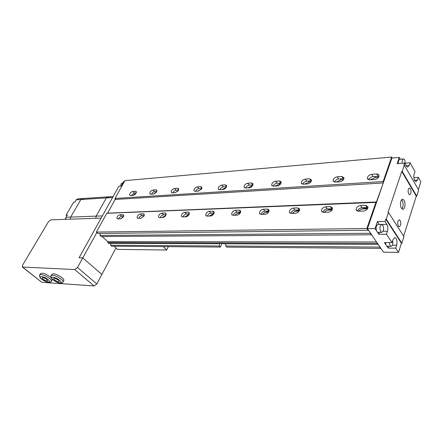 <?xml version="1.0" encoding="UTF-8"?>
<svg xmlns="http://www.w3.org/2000/svg" width="443" height="443" viewBox="0 0 443 443"><rect width="100%" height="100%" fill="white"/><g stroke="black" fill="none" stroke-linecap="round" stroke-linejoin="round"><path stroke-width="0.66" d="M95.81 218.305L96.142 216.129L106.375 197.894L96.142 216.129L95.81 218.305M65.708 219.34L66.04 217.269L67.375 214.982L66.129 215.032L73.66 202.158L74.911 202.08L76.213 199.848L80.836 199.549L70.647 217.092L80.836 199.549L82.381 198.558L80.836 199.549L106.375 197.894L107.931 196.864L106.375 197.894L112.611 197.489M109.216 197.423L107.931 196.864L113.153 196.52M70.321 219.18L70.647 217.092L70.321 219.18M76.213 199.848L77.758 198.863L82.221 198.564M83.666 199.09L82.381 198.558L107.771 196.875M66.129 215.032L66.921 215.758M75.183 201.609L76.39 199.588M65.204 219.357L66.345 216.743M46.742 279.422C44.4 277.833 42.838 277.318 42.068 277.872L43.037 279.184C45.38 280.768 46.936 281.283 47.7 280.724L46.742 279.422M52.102 280.048L52.174 279.057M51.139 277.711L50.303 276.969C45.358 273.597 42.068 272.511 40.429 273.696L39.804 274.776M58.326 280.164C55.923 278.531 54.323 278.01 53.525 278.603L54.472 279.921C56.876 281.549 58.47 282.069 59.268 281.471L58.326 280.164M63.72 280.784L63.925 280.419C64.002 279.738 63.349 278.819 61.97 277.667C56.909 274.2 53.525 273.098 51.825 274.372L51.216 275.441M94.099 285.94L74.712 269.554L22.36 267.029L22.582 265.169L48.47 221.716L50.901 219.85L101.131 218.122L79.059 257.793L82.802 257.892L77.492 267.489L96.823 283.946L94.099 285.94L41.797 282.302L22.405 267.068M96.845 232.514L82.802 257.892L101.862 274.477L96.823 283.946M74.712 269.554L77.492 267.489M163.511 246.613L114.311 246.208M168.373 246.651L166.712 250.007L117.511 249.381L114.233 246.352M163.434 246.762L166.712 250.007M124.461 181.409L123.758 181.469L121.238 186.005L118.896 186.198L79.059 257.793L82.802 257.892L101.862 274.477L115.977 247.964M115.728 198.409L107.494 213.282L115.147 199.455L115.019 198.453L124.893 180.628L391.64 157.06L383.151 181.536L115.019 198.453M120.845 186.038C120.695 184.222 121.288 183.175 122.617 182.904L122.977 182.87M378.926 176.519C378.134 178.213 376.722 179.21 374.678 179.509L369.722 179.83L367.385 178.485C367.463 176.331 368.897 174.952 371.688 174.343L376.633 173.988C377.973 173.944 378.776 174.409 379.036 175.395L378.926 176.519M367.845 208.044C367.02 209.816 365.575 210.824 363.504 211.067L358.481 211.228L356.166 209.821C356.172 207.49 357.634 206.039 360.547 205.463L365.558 205.27L367.945 206.743L367.845 208.044M343.846 178.928C343.043 180.561 341.697 181.519 339.798 181.802L335.207 182.106L333.142 180.977C333.136 178.845 334.504 177.455 337.245 176.812L341.83 176.486L343.951 177.66L343.846 178.928M332.333 209.301C331.497 211.012 330.124 211.975 328.202 212.208L323.562 212.358L321.524 211.189C321.446 208.891 322.836 207.429 325.699 206.803L330.328 206.626L332.427 207.845L332.333 209.301M311.302 181.165C310.493 182.743 309.208 183.662 307.442 183.934L303.173 184.216L301.351 183.264C301.279 181.17 302.586 179.78 305.271 179.099L309.53 178.795L311.407 179.786L311.302 181.165M299.451 210.469C298.615 212.114 297.303 213.044 295.514 213.266L291.206 213.404L289.423 212.435C289.273 210.181 290.597 208.719 293.404 208.049L297.702 207.883L299.546 208.897L299.451 210.469M281.028 183.247C280.22 184.77 278.99 185.661 277.34 185.916L273.364 186.176L271.747 185.379C271.625 183.324 272.877 181.94 275.507 181.231L279.472 180.949L281.139 181.78L281.028 183.247M268.918 211.549C268.076 213.138 266.824 214.035 265.158 214.246L261.149 214.373L259.581 213.57C259.382 211.366 260.65 209.91 263.391 209.207L267.389 209.052L269.012 209.893L268.918 211.549M252.803 185.185C251.995 186.664 250.816 187.522 249.265 187.766L245.555 188.009L244.121 187.334C243.966 185.329 245.167 183.961 247.731 183.225L251.436 182.959L252.914 183.657L252.803 185.185M240.488 212.557C239.652 214.091 238.45 214.955 236.889 215.16L233.156 215.276L231.778 214.606C231.539 212.463 232.758 211.018 235.427 210.281L239.159 210.137L240.588 210.84L240.488 212.557M226.417 187.001C225.609 188.43 224.479 189.261 223.023 189.493L219.551 189.72L218.277 189.15C218.094 187.195 219.252 185.844 221.749 185.085L225.221 184.836L226.534 185.429L226.417 187.001M213.958 213.498C213.122 214.977 211.97 215.819 210.508 216.012L207.014 216.123L205.796 215.558C205.541 213.476 206.709 212.053 209.312 211.289L212.801 211.156L214.058 211.743L213.958 213.498M201.698 188.701L198.442 191.11L195.18 191.326L194.045 190.839C193.851 188.939 194.97 187.605 197.401 186.83L200.657 186.592L201.825 187.101L201.698 188.701M189.139 214.373C188.303 215.813 187.201 216.621 185.822 216.81L182.555 216.915L181.475 216.433C181.204 214.418 182.333 213.017 184.864 212.23L188.131 212.103L189.25 212.607L189.139 214.373M178.496 190.296L175.362 192.627L172.299 192.832L171.286 192.412C171.081 190.573 172.161 189.255 174.531 188.463L177.593 188.247L178.634 188.679L178.496 190.296M165.865 215.198C165.04 216.588 163.976 217.375 162.681 217.557L159.613 217.651L158.649 217.247C158.384 215.292 159.474 213.914 161.933 213.116L165.001 212.994L165.992 213.421L165.865 215.198M156.672 191.797L153.655 194.062L150.77 194.25L149.861 193.89C149.656 192.101 150.703 190.811 153.007 190.008L155.892 189.798L156.828 190.174L156.672 191.797M144.008 215.974L140.94 218.255L138.055 218.349L137.197 218C136.931 216.112 137.989 214.761 140.376 213.947L143.266 213.831L144.152 214.196L144.008 215.974M136.112 193.209L133.199 195.407L130.475 195.584L129.661 195.274C129.461 193.541 130.48 192.273 132.717 191.459L135.436 191.265L136.278 191.586L136.112 193.209M123.436 216.705L120.479 218.92L116.991 218.704C116.736 216.876 117.766 215.547 120.081 214.728L123.591 214.933L123.436 216.705M123.641 216.25L121.714 216.317C120.341 216.572 119.294 217.458 118.58 218.98M136.245 192.938L134.29 193.076L131.272 195.535M144.208 215.508L142.009 215.586C140.564 215.846 139.484 216.76 138.77 218.327M156.805 191.52L154.579 191.675C153.228 191.935 152.187 192.777 151.456 194.206M166.064 214.717L163.567 214.811C162.033 215.082 160.914 216.023 160.211 217.635M178.623 190.008L176.098 190.185C174.669 190.457 173.595 191.326 172.864 192.794M189.333 213.88L186.492 213.98C184.869 214.262 183.712 215.237 183.02 216.898M201.825 188.408L198.962 188.607C197.451 188.89 196.332 189.787 195.612 191.298M214.146 212.983L210.929 213.1C209.207 213.393 208.005 214.395 207.324 216.112M226.539 186.697L223.305 186.924C221.699 187.217 220.542 188.142 219.828 189.704M240.671 212.025L237.027 212.158C235.194 212.463 233.948 213.504 233.289 215.276M252.92 184.875L249.265 185.13C247.559 185.434 246.352 186.392 245.649 188.004M269.095 211.001L264.969 211.15C263.015 211.466 261.719 212.54 261.082 214.373M281.144 182.931L277.019 183.208C275.203 183.529 273.946 184.521 273.259 186.182M299.612 209.921L294.955 210.065C292.873 210.397 291.527 211.505 290.907 213.399M311.407 180.86L306.755 181.154C304.823 181.486 303.516 182.51 302.835 184.216M332.477 208.78L327.216 208.902C325.007 209.24 323.6 210.381 322.997 212.324M343.934 178.656L338.69 178.95C336.647 179.288 335.285 180.334 334.609 182.09M377.763 244.381L223.743 243.783L223.433 243.451L216.987 243.428L217.291 243.761L108.596 243.334L107.837 242.637L377.087 243.401L377.763 244.381L378.017 244.137M225.919 243.794L225.786 246.02L226.799 247.128L380.504 248.379L380.637 247.964M379.623 246.48L379.596 247.061L225.786 246.02M379.596 247.061L380.504 248.379M367.967 207.568L362.014 207.645C359.677 207.988 358.21 209.151 357.612 211.145M378.992 176.297L373.089 176.569C370.929 176.918 369.506 177.986 368.825 179.775M392.216 158.04L391.64 157.06M383.151 181.536L383.267 182.942L376.29 202.368L106.785 213.31L96.38 232.088L97.909 233.494L368.504 230.249M376.002 202.158L366.87 228.494L96.38 232.088M366.87 228.494L368.238 230.493M100.19 233.467L100.046 235.46L101.192 236.518L371.173 234.773L371.372 234.436M370.176 232.686L370.149 233.278L100.046 235.46M370.149 233.278L371.173 234.773M102.15 236.507L107.704 241.629L107.837 242.637M377.176 242.902L377.087 243.401M217.757 243.428L217.291 243.761M219.346 245.976L110.672 245.245L111.697 246.186L220.359 247.072L219.346 245.976L219.495 243.434M110.805 243.345L110.672 245.245M222.004 243.445L220.359 247.072M120.767 218.881L123.143 217.164M133.742 195.291L135.464 194.106M140.885 218.261L143.82 216.295M153.799 194.045L156.18 192.528M162.26 217.568L165.737 215.436M175.146 192.644L178.086 190.939M184.991 216.832L189.034 214.573M197.827 191.149L201.327 189.305M209.207 216.051L213.858 213.692M221.96 189.56L226.052 187.616M235.061 215.215C236.496 213.72 238.052 212.911 239.718 212.784L240.388 212.762M247.692 187.865L252.432 185.822M262.721 214.323C264.205 212.773 265.839 211.937 267.627 211.804L268.818 211.76M275.186 186.06L279.561 183.978L280.663 183.9M292.391 213.365C293.925 211.76 295.647 210.89 297.563 210.746L299.352 210.685M304.629 184.116L309.247 181.957L310.931 181.846M324.293 212.335C325.876 210.669 327.698 209.766 329.753 209.617L332.233 209.528M336.237 182.04L341.116 179.792L343.475 179.631M358.686 211.222C360.325 209.495 362.252 208.553 364.473 208.393L367.751 208.282M370.254 179.797L375.426 177.46L378.56 177.244M289.429 212.452L289.905 213.055M413.845 177.682L413.801 176.746M405.351 164.48L404.758 159.818L403.628 158.932C402.493 159.253 402 160.704 402.139 163.284M403.507 158.943L399.902 159.247C398.761 159.569 398.263 161.014 398.401 163.589M400.167 220.487L399.276 219.811C397.598 220.858 397.293 222.94 398.368 226.046L399.248 226.705C400.932 225.67 401.236 223.599 400.167 220.487M410.428 188.718L409.504 187.993C407.964 189 407.704 191.005 408.717 194.006L409.637 194.721C411.17 193.724 411.436 191.719 410.428 188.718M404.044 200.291L402.681 199.239C400.566 198.907 399.641 205.624 401.447 208.276L402.787 209.301C404.908 209.633 405.832 202.966 404.044 200.291M401.917 208.874C403.418 206.372 403.495 203.536 402.155 200.369L401.657 199.738M400.295 159.214L399.259 157.426L397.127 163.689L404.548 163.09L406.248 166.036L407.626 167.133L409.182 165.427L410.063 162.769L415.025 171.502L414.166 174.149C413.563 176.519 413.734 178.695 414.681 180.689L415.966 181.713L417.505 179.991L418.347 177.35L420.85 181.757L418.386 189.538M399.259 157.426L391.883 158.068L367.43 228.682L383.533 252.189L398.501 252.372L401.397 243.213L385.787 219.169L385.011 221.483L386.872 224.33C387.946 226.345 388.14 228.649 387.453 231.252L386.473 234.22L392.011 242.576L392.963 239.624L394.885 237.57C396.839 238.661 397.432 241.214 396.651 245.228L395.715 248.169L398.501 252.372M379.507 232.376L378.87 234.269L386.473 234.22M378.87 234.269L377.536 232.293M376.323 230.493L375.038 228.582L367.43 228.682M386.911 246.208L388.195 248.108L395.715 248.169M392.011 242.576L384.452 242.559L385.748 244.481M375.038 228.582L377.403 221.638L385.011 221.483M386.274 219.158L388.511 212.463L403.955 236.634L401.873 243.218L386.274 219.158L385.787 219.169M388.511 212.463L388.024 212.479L401.768 171.413L416.282 196.188L416.747 196.166L418.685 190.047L404.315 165.173L402.238 171.375L401.768 171.413M404.315 165.173L403.839 165.206L404.548 163.09M405.483 163.14L410.063 162.769M413.845 177.643L418.347 177.35M403.639 236.136L416.282 196.188M401.873 243.218L401.397 243.213M402.238 171.375L416.747 196.166M388.782 246.297L388.195 248.108M377.403 221.638L379.286 224.479M389.275 242.57L390.05 245.616L391.003 246.308C392.581 245.765 393.129 243.855 392.659 240.571M385.465 242.559L386.252 245.594L387.365 246.291M380.687 231.606L381.722 232.353C383.743 231.168 384.114 228.782 382.841 225.194L381.788 224.435C379.767 225.637 379.402 228.029 380.687 231.606M381.622 224.435L377.951 224.501C375.924 225.697 375.553 228.079 376.843 231.645L378.051 232.387M66.04 217.269L102.372 215.896M41.559 279.012C39.765 278.176 39.139 275.175 39.615 275.097C41.254 273.918 44.549 275.014 49.5 278.376C50.906 279.539 51.576 280.452 51.493 281.122L51.31 281.449M41.808 279.107C46.172 282.706 52.667 283.171 47.994 279.505C43.547 275.828 37.079 275.457 41.808 279.107M52.933 279.732C51.25 278.597 50.613 277.285 51.011 275.795C52.706 274.538 56.089 275.64 61.162 279.101C62.546 280.258 63.199 281.172 63.127 281.848L62.923 282.213M53.199 279.838C57.573 283.503 64.324 283.98 59.622 280.247C55.159 276.504 48.442 276.122 53.199 279.838M22.759 267.179L41.797 282.302M120.081 214.728L121.714 216.317M122.8 214.622L123.774 215.575M132.717 191.459L134.29 193.076M135.436 191.265L136.422 192.284M140.376 213.947L142.009 215.586M143.266 213.831L144.329 214.91M153.007 190.008L154.579 191.675M155.892 189.798L156.966 190.944M161.933 213.116L163.567 214.811M165.001 212.994L166.169 214.213M174.531 188.463L176.098 190.185M177.593 188.247L178.762 189.532M184.864 212.23L186.492 213.98M188.131 212.103L189.41 213.487M197.401 186.83L198.962 188.607M200.657 186.592L201.93 188.048M209.312 211.289L210.929 213.1M212.801 211.156L214.202 212.734M221.749 185.085L223.305 186.924M225.221 184.836L226.606 186.481M235.427 210.281L237.027 212.158M239.159 210.137L240.693 211.942M247.731 183.225L249.265 185.13M251.436 182.959L252.936 184.831M263.391 209.207L264.969 211.15M267.389 209.052L268.967 211.006M275.507 181.231L277.019 183.208M279.472 180.949L280.984 182.937M293.404 208.049L294.955 210.065M297.702 207.883L299.252 209.91M305.271 179.099L306.755 181.154M309.53 178.795L311.008 180.86M325.699 206.803L327.216 208.902M330.328 206.626L331.84 208.736M337.245 176.812L338.69 178.95M341.83 176.486L343.27 178.629M360.547 205.463L362.014 207.645M365.558 205.27L367.02 207.468M371.688 174.343L373.089 176.569M376.633 173.988L378.023 176.231M383.267 182.942L115.147 199.455M376.677 201.969L107.555 213.166M376.544 241.983L107.704 241.629M374.8 176.452L375.426 177.46M363.93 207.579L364.473 208.393M340.462 178.822L341.116 179.792M329.188 208.83L329.753 209.617M308.577 181.026L309.247 181.957M296.982 209.993L297.563 210.746M278.88 183.081L279.561 183.978M267.035 211.073L267.627 211.804M251.153 184.997L251.845 185.861M239.126 212.081L239.718 212.784M225.21 186.791L225.913 187.622M213.044 213.022L213.648 213.698M200.889 188.474L201.454 189.122M188.618 213.903L189.106 214.434M178.031 190.053L178.407 190.462M414.432 180.185L417.505 179.991M406.037 165.676L409.182 165.427M392.343 245.212L396.651 245.228M379.274 224.463L386.872 224.33M383.068 231.296L387.453 231.252M52.291 279.716L51.493 281.122C51.056 283.321 45.12 282.141 41.592 279.035M63.925 280.419L63.127 281.848C62.053 284.661 56.986 282.606 52.972 279.76M205.796 215.558L206.084 215.868M218.277 189.15L218.554 189.477M231.778 214.606L232.115 214.999M244.121 187.334L244.447 187.738M259.581 213.57L259.991 214.063M271.747 185.379L272.129 185.872M301.351 183.264L301.794 183.873M321.524 211.189L322.094 211.964M333.142 180.977L333.657 181.719M356.166 209.821L356.825 210.785M367.385 178.485L367.967 179.393M391.003 246.308L387.204 246.286M381.722 232.353L377.879 232.387M367.474 208.791L361.87 208.985M331.957 210.021L327.327 210.181M299.075 211.161L295.287 211.289M268.547 212.219L265.49 212.324M240.117 213.199L237.714 213.282M213.587 214.119L211.748 214.185M188.768 214.982L187.433 215.027"/></g></svg>
